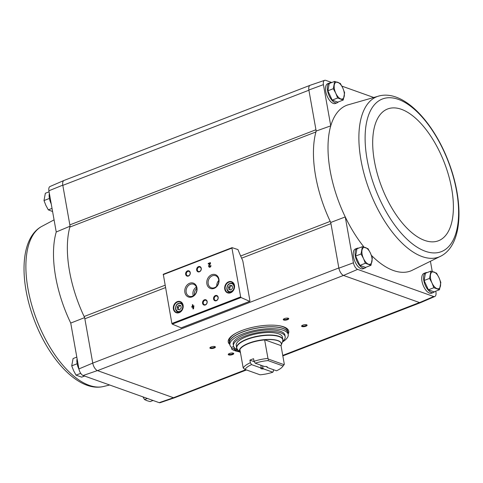 <?xml version="1.0" encoding="UTF-8"?>
<svg xmlns="http://www.w3.org/2000/svg" width="483" height="483" viewBox="0 0 483 483"><rect width="100%" height="100%" fill="white"/><g stroke="black" fill="none" stroke-linecap="round" stroke-linejoin="round"><path stroke-width="0.72" d="M64.167 180.388A6.708 3.194 68.9 0 0 64.004 180.449L50.021 186.504A6.104 2.904 68.9 0 0 48.892 190.779L56.233 231.991L70.083 226.195M240.643 256.008L330.221 221.371A89.403 42.522 68.9 0 0 330.74 222.47L330.952 223.635A4.468 2.125 68.9 0 0 330.221 221.371A89.403 42.522 68.9 0 1 315.924 131.944A4.468 2.125 68.9 0 0 315.942 129.734L316.178 131.05A89.403 42.522 68.9 0 0 315.924 131.944L69.836 227.088A4.468 2.125 68.9 0 0 69.848 224.879L62.772 185.158L48.892 190.779M241.615 258.176L330.952 223.635L338.843 267.956L92.754 363.101L84.857 318.78A4.468 2.125 68.9 0 0 84.127 316.522A89.403 42.522 68.9 0 1 69.836 227.088M84.652 317.615L70.741 323.067A88.8 42.232 -111.1 0 1 56.233 231.991M92.79 363.319A6.708 3.194 68.9 0 0 97.403 370.588L97.53 370.636A6.708 3.188 68.9 0 1 92.754 363.101L78.91 368.921L70.741 323.067M338.843 267.956L338.885 268.174A6.708 3.194 68.9 0 0 343.498 275.443L357.613 269.387A6.104 2.904 68.9 0 1 353.423 262.788L345.254 216.933A88.8 42.232 68.9 0 0 364.067 247.121M371.373 255.308A88.8 42.232 68.9 0 0 411.516 270.625L441.504 255.791C463.052 243.812 463.801 201.423 448.52 161.733C433.245 121.613 403.86 90.122 379.65 95.815L379.65 95.815A85.956 40.886 68.9 0 0 360.964 160.018A85.956 40.886 68.9 0 0 441.504 255.791M357.613 269.387L433.698 296.526A6.104 2.904 68.9 0 0 434.815 296.496A6.104 2.904 68.9 0 0 435.938 292.221L435.757 291.177M432.243 271.47L430.498 261.677M434.567 291.635A10.614 5.047 -111.1 0 1 433.45 292.487L431.615 293.193A10.614 5.047 -111.1 0 1 423.078 285.115A10.614 5.047 -111.1 0 1 423.959 273.39L425.795 272.678A10.614 5.047 -111.1 0 1 427.189 272.557M366.072 267.202A10.614 5.047 -111.1 0 1 364.949 268.047L363.113 268.759A10.614 5.047 -111.1 0 1 354.576 260.675A10.614 5.047 -111.1 0 1 355.458 248.95L357.293 248.244A10.614 5.047 -111.1 0 1 358.694 248.117M331.779 82.521L325.657 80.335A6.104 2.904 68.9 0 0 324.636 80.329A6.104 2.904 68.9 0 0 323.411 84.64L330.752 125.852A88.8 42.232 68.9 0 0 345.254 216.933L330.74 222.47M353.423 262.788L338.885 268.174M379.65 95.815L347.488 105.01A88.8 42.232 68.9 0 0 330.752 125.852L316.178 131.05M323.411 84.64L308.866 90.007L315.942 129.734L69.848 224.879M430.884 271.126L425.457 273.227L424.11 280.514L428.409 289.818L434.06 291.835L439.488 289.734L433.837 287.723L431.989 282.953L429.538 278.413L430.884 271.126L436.529 273.143L438.987 277.677L440.834 282.446L439.488 289.734M362.383 246.692L356.955 248.787L355.609 256.081L359.913 265.384L365.565 267.401L370.986 265.3L365.341 263.283L363.494 258.514L361.036 253.98L362.383 246.692L368.034 248.709L370.485 253.243L372.333 258.013L370.986 265.3M334.659 81.41L329.231 83.505L327.885 90.792L332.189 100.102L337.84 102.112L343.262 100.017L337.617 98.001L335.77 93.231L333.312 88.697L334.659 81.41L340.31 83.42L342.767 87.96L344.614 92.73L343.262 100.017M159.179 402.665A6.104 2.904 68.9 0 0 160.199 402.671L174.623 397.744A6.708 3.194 -111.1 0 1 173.5 397.732L159.179 402.665L83.094 375.52L97.403 370.588M78.91 368.921A6.104 2.904 68.9 0 0 83.094 375.52M64.004 180.449A6.708 3.194 68.9 0 0 62.772 185.158M310.05 85.322L64.064 180.431A6.708 3.188 68.9 0 0 62.814 185.375L308.903 90.224M343.498 275.443L97.53 370.636L173.367 397.69A6.708 3.188 68.9 0 0 174.677 397.72L246.481 369.96M245.756 369.7L173.5 397.732M249.953 300.951L242.985 261.822A4.468 2.125 68.9 0 0 242.267 259.582A78.004 37.1 68.9 0 1 237.98 249.578L232.142 247.664L231.943 248.081L240.643 296.912L241.023 297.534L249.723 301.35L249.953 300.951M229.823 344.482A30.731 10.258 -10.1 0 1 228.242 341.976A30.731 10.258 -10.1 0 1 256.696 326.49A30.731 10.258 -10.1 0 1 288.749 331.199A30.731 10.258 -10.1 0 1 288.134 334.091M302.056 326.568A2.795 0.93 -10.1 0 1 301.718 325.814A2.795 0.93 -10.1 0 1 304.181 324.763A2.795 0.93 -10.1 0 1 306.862 324.896A2.795 0.93 -10.1 0 1 305.679 326.297A2.795 0.93 -10.1 0 1 302.056 326.568M228.701 354.927A2.795 0.93 -10.1 0 1 228.362 354.172A2.795 0.93 -10.1 0 1 230.832 353.121A2.795 0.93 -10.1 0 1 233.506 353.254A2.795 0.93 -10.1 0 1 232.329 354.655A2.795 0.93 -10.1 0 1 228.701 354.927M210.353 348.382A2.795 0.93 -10.1 0 1 210.014 347.627A2.795 0.93 -10.1 0 1 212.484 346.577A2.795 0.93 -10.1 0 1 215.158 346.709A2.795 0.93 -10.1 0 1 213.981 348.11A2.795 0.93 -10.1 0 1 210.353 348.382M283.708 320.018A2.795 0.93 -10.1 0 1 283.37 319.269A2.795 0.93 -10.1 0 1 285.833 318.219A2.795 0.93 -10.1 0 1 288.514 318.351A2.795 0.93 -10.1 0 1 287.331 319.752A2.795 0.93 -10.1 0 1 283.708 320.018M343.624 275.485L419.588 302.587A6.708 3.194 -111.1 0 0 420.826 302.551L434.815 296.496M373.329 97.343L341.849 86.113M338.348 101.919A10.614 5.047 -111.1 0 1 337.225 102.764L335.395 103.477A10.614 5.047 -111.1 0 1 326.852 95.392A10.614 5.047 -111.1 0 1 327.734 83.668L329.569 82.961A10.614 5.047 -111.1 0 1 330.97 82.834M324.636 80.329L310.213 85.256A6.708 3.194 68.9 0 0 308.866 90.007M433.698 296.526L419.588 302.587M193.906 305.793L193.067 306.119L192.802 304.628L192.288 304.827L192.554 306.319L191.709 306.645L191.811 307.224L192.657 306.898L193.025 308.975L193.538 308.776L193.906 305.793M210.908 265.511L210.395 265.71A0.712 0.58 -70.4 0 1 209.568 266.61A0.712 0.58 -70.4 0 1 209.314 265.614L210.534 263.41L210.389 262.607L208.191 263.458L208.294 264.038L209.954 263.398L208.885 265.33A1.34 1.093 -70.4 0 0 210.51 266.845A1.34 1.093 -70.4 0 0 210.908 265.511M173.415 309.023A5.923 4.818 -70.4 0 0 181.548 310.961A5.923 4.818 -70.4 0 0 179.857 301.446A5.923 4.818 -70.4 0 0 173.415 309.023M224.758 289.172A5.923 4.818 -70.4 0 0 232.897 291.11A5.923 4.818 -70.4 0 0 231.2 281.589A5.923 4.818 -70.4 0 0 224.758 289.172M213.583 299.037A2.795 2.276 -70.4 0 0 217.416 299.949A2.795 2.276 -70.4 0 0 216.619 295.463A2.795 2.276 -70.4 0 0 213.583 299.037M202.576 303.288A2.795 2.276 -70.4 0 0 206.416 304.205A2.795 2.276 -70.4 0 0 205.613 299.714A2.795 2.276 -70.4 0 0 202.576 303.288M206.887 283.889A7.354 5.983 -70.4 0 0 216.982 286.298A7.354 5.983 -70.4 0 0 214.881 274.483A7.354 5.983 -70.4 0 0 206.887 283.889M184.88 292.396A7.354 5.983 -70.4 0 0 194.981 294.805A7.354 5.983 -70.4 0 0 192.874 282.99A7.354 5.983 -70.4 0 0 184.88 292.396M196.666 270.1A2.795 2.276 -70.4 0 0 200.505 271.017A2.795 2.276 -70.4 0 0 199.702 266.525A2.795 2.276 -70.4 0 0 196.666 270.1M185.665 274.356A2.795 2.276 -70.4 0 0 189.499 275.274A2.795 2.276 -70.4 0 0 188.702 270.782A2.795 2.276 -70.4 0 0 185.665 274.356M231.979 247.725L163.284 274.253L171.876 323.501L172.256 324.123L181.167 327.854M186.323 274.296A2.312 1.878 -70.4 0 0 187.446 275.739A2.312 1.878 -70.4 0 0 189.988 274.193A2.312 1.878 -70.4 0 0 188.998 271.386A2.312 1.878 -70.4 0 0 187.006 272.001A2.312 1.878 -70.4 0 0 186.323 274.296M197.33 270.045A2.312 1.878 -70.4 0 0 198.447 271.488A2.312 1.878 -70.4 0 0 200.994 269.943A2.312 1.878 -70.4 0 0 199.998 267.135A2.312 1.878 -70.4 0 0 198.012 267.745A2.312 1.878 -70.4 0 0 197.33 270.045M196.708 288.375A6.931 5.639 -70.4 0 0 194.329 295.041M196.388 287.137A6.394 5.204 -70.4 0 0 193.001 294.708A6.394 5.204 -70.4 0 0 193.297 295.795M186.19 292.275A6.394 5.204 -70.4 0 0 189.288 296.272A6.394 5.204 -70.4 0 0 196.339 291.998A6.394 5.204 -70.4 0 0 193.58 284.227A6.394 5.204 -70.4 0 0 188.074 285.918A6.394 5.204 -70.4 0 0 186.19 292.275M208.191 283.769A6.394 5.204 -70.4 0 0 211.288 287.765A6.394 5.204 -70.4 0 0 218.34 283.491A6.394 5.204 -70.4 0 0 215.587 275.721A6.394 5.204 -70.4 0 0 210.081 277.411A6.394 5.204 -70.4 0 0 208.191 283.769M218.775 280.448A6.394 5.204 -70.4 0 0 216.752 286.117M203.24 303.227A2.312 1.878 -70.4 0 0 204.357 304.67A2.312 1.878 -70.4 0 0 206.905 303.131A2.312 1.878 -70.4 0 0 205.909 300.323A2.312 1.878 -70.4 0 0 203.923 300.933A2.312 1.878 -70.4 0 0 203.24 303.227M214.241 298.977A2.312 1.878 -70.4 0 0 215.364 300.42A2.312 1.878 -70.4 0 0 217.905 298.874A2.312 1.878 -70.4 0 0 216.915 296.067A2.312 1.878 -70.4 0 0 214.923 296.677A2.312 1.878 -70.4 0 0 214.241 298.977M232.583 288.11L232.154 285.713L230.107 285.224L228.489 287.131L228.918 289.522L230.965 290.011L232.583 288.11M229.745 292.378A5.585 4.546 -70.4 0 0 230.017 292.752M233.38 283.316A5.585 4.546 -70.4 0 0 232.933 283.43M225.217 289.13A5.585 4.546 -70.4 0 0 227.928 292.62A5.585 4.546 -70.4 0 0 234.086 288.882A5.585 4.546 -70.4 0 0 231.677 282.096A5.585 4.546 -70.4 0 0 226.865 283.575A5.585 4.546 -70.4 0 0 225.217 289.13M181.24 307.961L180.811 305.564L178.764 305.075L177.14 306.983L177.569 309.38L179.616 309.863L181.24 307.961M178.396 312.229A5.585 4.546 -70.4 0 0 178.668 312.604M182.037 303.167A5.585 4.546 -70.4 0 0 181.59 303.282M173.874 308.981A5.585 4.546 -70.4 0 0 176.579 312.471A5.585 4.546 -70.4 0 0 182.737 308.734A5.585 4.546 -70.4 0 0 180.334 301.947A5.585 4.546 -70.4 0 0 175.522 303.427A5.585 4.546 -70.4 0 0 173.874 308.981M209.954 263.398L209.073 265.396A1.34 1.093 -70.4 0 0 209.453 267.226M210.926 265.644L210.395 265.71M209.664 266.634A0.712 0.58 -70.4 0 0 210.576 265.777M210.413 262.734L208.191 263.458M208.372 263.525L208.457 263.978M193.931 305.92L193.067 306.119M192.82 304.755L192.288 304.827M192.469 304.894L192.554 306.319M192.735 306.385L191.709 306.645M191.89 306.711L191.974 307.164M193.188 308.915L192.657 306.898M193.315 307.514L193.502 306.572M180.835 305.715L178.764 305.075M179.984 305.51L178.366 307.417L177.14 306.983M178.366 307.417L178.764 309.663M232.184 285.864L230.107 285.224M231.333 285.658L229.715 287.566L228.489 287.131M229.715 287.566L230.113 289.812M288.17 318.212A2.312 0.773 -10.1 0 1 288.194 318.279A2.312 0.773 -10.1 0 1 286.642 319.311A2.312 0.773 -10.1 0 1 284.022 319.42A2.312 0.773 -10.1 0 1 283.642 319.088A2.312 0.773 -10.1 0 1 283.642 319.015M214.814 346.571A2.312 0.773 -10.1 0 1 214.838 346.637A2.312 0.773 -10.1 0 1 213.293 347.669A2.312 0.773 -10.1 0 1 210.673 347.778A2.312 0.773 -10.1 0 1 210.292 347.452A2.312 0.773 -10.1 0 1 210.292 347.374M233.162 353.115A2.312 0.773 -10.1 0 1 233.186 353.188A2.312 0.773 -10.1 0 1 231.641 354.22A2.312 0.773 -10.1 0 1 229.02 354.323A2.312 0.773 -10.1 0 1 228.64 353.997A2.312 0.773 -10.1 0 1 228.64 353.924M306.518 324.757A2.312 0.773 -10.1 0 1 306.542 324.824A2.312 0.773 -10.1 0 1 304.99 325.856A2.312 0.773 -10.1 0 1 302.37 325.965A2.312 0.773 -10.1 0 1 301.99 325.639A2.312 0.773 -10.1 0 1 301.99 325.56M229.727 343.962A30.731 10.258 -10.1 0 1 228.205 341.716M288.695 330.94A30.731 10.258 -10.1 0 1 288.037 333.572M433.45 292.487A10.614 5.047 -111.1 0 1 424.913 284.402A10.614 5.047 -111.1 0 1 425.795 272.678M364.949 268.047A10.614 5.047 -111.1 0 1 356.412 259.969A10.614 5.047 -111.1 0 1 357.293 248.244M337.225 102.764A10.614 5.047 -111.1 0 1 328.688 94.686A10.614 5.047 -111.1 0 1 329.569 82.961M327.885 90.792L333.312 88.697M332.189 100.102L337.617 98.001M340.744 98.894A8.942 4.25 -111.1 0 1 335.77 93.231A8.942 4.25 -111.1 0 1 334.29 84.936A8.942 4.25 -111.1 0 1 337.786 82.297A8.942 4.25 -111.1 0 1 342.767 87.96A8.942 4.25 -111.1 0 1 344.24 96.256A8.942 4.25 -111.1 0 1 340.744 98.894M355.609 256.081L361.036 253.98M359.913 265.384L365.341 263.283M368.469 264.177A8.942 4.25 -111.1 0 1 363.494 258.514A8.942 4.25 -111.1 0 1 362.015 250.218A8.942 4.25 -111.1 0 1 365.51 247.58A8.942 4.25 -111.1 0 1 370.485 253.243A8.942 4.25 -111.1 0 1 371.964 261.538A8.942 4.25 -111.1 0 1 368.469 264.177M428.409 289.818L433.837 287.723M424.11 280.514L429.538 278.413M436.964 288.611A8.942 4.25 -111.1 0 1 431.989 282.953A8.942 4.25 -111.1 0 1 430.51 274.652A8.942 4.25 -111.1 0 1 434.012 272.02A8.942 4.25 -111.1 0 1 438.987 277.677A8.942 4.25 -111.1 0 1 440.466 285.972A8.942 4.25 -111.1 0 1 436.964 288.611M77.087 358.694A10.614 5.047 68.9 0 0 77.129 363.627A10.614 5.047 68.9 0 0 78.977 369.235M49.363 193.411A10.614 5.047 68.9 0 0 49.405 198.344A10.614 5.047 68.9 0 0 51.234 203.917M49.079 191.823L45.348 193.266L44.001 200.554L49.423 198.459M52.037 208.415L48.306 209.857L45.849 205.323L44.001 200.554M52.593 211.53L48.306 209.857M76.803 357.106L73.072 358.549L71.725 365.836L77.147 363.741M80.727 373.323L76.024 375.14L73.573 370.606L71.725 365.836M84.555 376.046L81.675 377.157L76.024 375.14M153.057 400.479L150.177 401.59L147.049 400.703L144.526 399.58L142.986 396.887M147.406 398.463L144.526 399.58M255.241 363.198A19.555 6.527 -10.1 0 1 268.011 360.596L282.99 365.939A19.555 6.527 -10.1 0 1 282.452 366.766A19.555 6.527 -10.1 0 1 276.505 370.787L267.238 367.478A3.351 1.117 -10.1 0 0 267.057 366.76A3.351 1.117 -10.1 0 0 264.503 366.506L255.241 363.198L254.04 361.314L253.575 358.718A21.234 7.088 169.9 0 0 249.91 360.137L254.287 361.701M267.238 367.478L266.616 366.585A2.747 0.918 -10.1 0 1 266.64 366.657A2.747 0.918 -10.1 0 1 266.646 366.742M273.239 369.622L273.481 370.974L272.835 372.2L263.573 368.897L262.981 368.161L262.559 365.812M272.835 372.2A19.555 6.527 -10.1 0 1 260.065 374.802L245.086 369.459L243.209 368.016A21.234 7.088 -10.1 0 1 250.369 362.733L251.571 364.617L260.838 367.919L261.231 367.533L260.814 365.184M250.369 362.733L249.91 360.137M282.99 365.939L284.318 364.279L281.009 345.611A21.252 7.094 -10.1 0 0 281.378 344.457A21.252 7.094 -10.1 0 0 264.624 339.766L267.962 358.44L268.494 359.117L268.011 360.596M284.318 364.279A21.234 7.088 -10.1 0 1 283.75 365.136L282.452 366.766M254.04 361.314A21.234 7.088 -10.1 0 1 267.962 358.44M243.209 368.016L239.864 349.342A21.252 7.094 -10.1 0 0 239.737 351.872A21.252 7.094 -10.1 0 0 240.504 352.85M245.086 369.459A19.555 6.527 -10.1 0 1 251.571 364.617M263.573 368.897A3.351 1.117 -10.1 0 1 260.838 367.919M239.985 352.282L237.551 349.589A23.395 7.806 -10.1 0 1 258.447 336.319A23.395 7.806 -10.1 0 1 282.64 341.559L282.875 339.627L282.434 337.14A23.468 7.831 169.9 0 0 257.952 333.542A23.468 7.831 169.9 0 0 236.223 345.369L236.664 347.863A23.468 7.831 -10.1 0 1 258.399 336.035A23.468 7.831 -10.1 0 1 282.875 339.627A23.468 7.831 -10.1 0 1 282.887 340.515M233.687 346.553L231.52 347.386A29.614 9.883 -10.1 0 1 229.896 344.892A29.614 9.883 -10.1 0 1 257.318 329.967A29.614 9.883 -10.1 0 1 288.206 334.508A29.614 9.883 -10.1 0 1 282.464 341.994M282.706 341.39A26.263 8.766 169.9 0 0 285.181 336.651L284.904 335.093A26.263 8.766 169.9 0 0 257.511 331.066A26.263 8.766 169.9 0 0 233.192 344.307L233.47 345.858A26.263 8.766 169.9 0 0 234.647 347.838L231.629 349.01L231.52 347.386M229.896 344.892L229.57 343.075A29.614 9.883 -10.1 0 1 256.992 328.15A29.614 9.883 -10.1 0 1 287.88 332.69L288.206 334.508M278.166 325.572A29.614 9.883 -10.1 0 1 287.56 330.873L287.862 332.588A29.614 9.883 -10.1 0 1 287.874 332.636L287.862 332.588A29.614 9.883 -10.1 0 0 256.974 328.048A29.614 9.883 -10.1 0 0 229.552 342.972L229.564 343.027A29.614 9.883 -10.1 0 1 229.552 342.972L229.25 341.264A29.614 9.883 -10.1 0 1 236.235 333.041M231.629 349.01A29.058 9.696 169.9 0 0 234.484 350.586L237.431 349.45M237.787 349.855L235.221 350.845L235.13 350.338M235.221 350.845A29.058 9.696 169.9 0 0 239.58 351.847L239.586 351.841M285.181 336.651A26.263 8.766 169.9 0 0 257.789 332.624A26.263 8.766 169.9 0 0 233.47 345.858M236.833 348.454A1.678 0.561 169.9 0 0 234.744 348.714A1.678 0.561 169.9 0 0 234.007 349.336A1.678 0.561 169.9 0 0 235.33 349.65A1.678 0.561 169.9 0 0 237.141 349.058M238.083 350.175A1.678 0.561 169.9 0 0 237.678 350.646A1.678 0.561 169.9 0 0 238.801 350.972M264.624 339.766L281.009 345.611M268.494 359.117L283.968 364.635M262.981 368.161A2.747 0.918 -10.1 0 1 261.683 368.01A2.747 0.918 -10.1 0 1 261.231 367.623A2.747 0.918 -10.1 0 1 261.231 367.533M165.482 287.608L84.857 318.78M419.461 302.539L282.736 355.403M240.643 296.912L171.876 323.501M231.943 248.081L163.176 274.664M249.723 301.35L180.956 327.939M241.023 297.534L172.256 324.123M227.101 288.949A4.19 3.411 -70.4 0 0 232.854 290.319A4.19 3.411 -70.4 0 0 231.653 283.587A4.19 3.411 -70.4 0 0 227.101 288.949M226.944 289.232A4.752 3.864 -70.4 0 0 229.244 292.203A4.752 3.864 -70.4 0 0 231.417 292.209M234.122 284.62A4.752 3.864 -70.4 0 0 232.438 283.255C228.761 282.947 226.901 284.91 226.853 289.154L229.244 292.203L230.463 292.638M175.752 308.8A4.19 3.411 -70.4 0 0 181.511 310.177A4.19 3.411 -70.4 0 0 180.31 303.439A4.19 3.411 -70.4 0 0 175.752 308.8M175.601 309.084A4.752 3.864 -70.4 0 0 177.901 312.054A4.752 3.864 -70.4 0 0 180.068 312.06M182.779 304.471A4.752 3.864 -70.4 0 0 181.095 303.107C177.418 302.799 175.552 304.767 175.51 309.005L177.901 312.054L179.115 312.489M165.059 285.23L84.127 316.522M367.092 159.33A81.82 38.918 68.9 0 0 445.978 249.047A81.82 38.918 68.9 0 0 422.547 117.526A81.82 38.918 68.9 0 0 367.092 159.33M374.397 161.056A70.627 33.593 68.9 0 0 442.488 238.505A70.627 33.593 68.9 0 0 422.263 124.976A70.627 33.593 68.9 0 0 374.397 161.056M109.671 385.005L103.35 386.533A85.956 40.886 -111.1 0 1 42.564 333.451A85.956 40.886 -111.1 0 1 41.496 226.551L54.078 219.868M239.906 349.487A21.234 7.088 -10.1 0 1 264.66 339.911M239.894 352.149A21.306 7.112 -10.1 0 1 259.166 340.352A21.306 7.112 -10.1 0 1 281.329 344.765M236.966 348.696A23.468 7.831 -10.1 0 1 236.664 347.863L237.551 349.589M232.051 247.664L163.284 274.253M249.85 301.362L181.083 327.945M233.657 283.69L232.438 283.255M182.308 303.541L181.095 303.107M420.669 302.612L282.827 355.905M103.35 386.533C79.345 392.166 50.28 361.308 34.885 321.66C19.199 281.698 19.749 238.626 41.496 226.551M281.287 344.922L282.64 341.559"/></g></svg>
